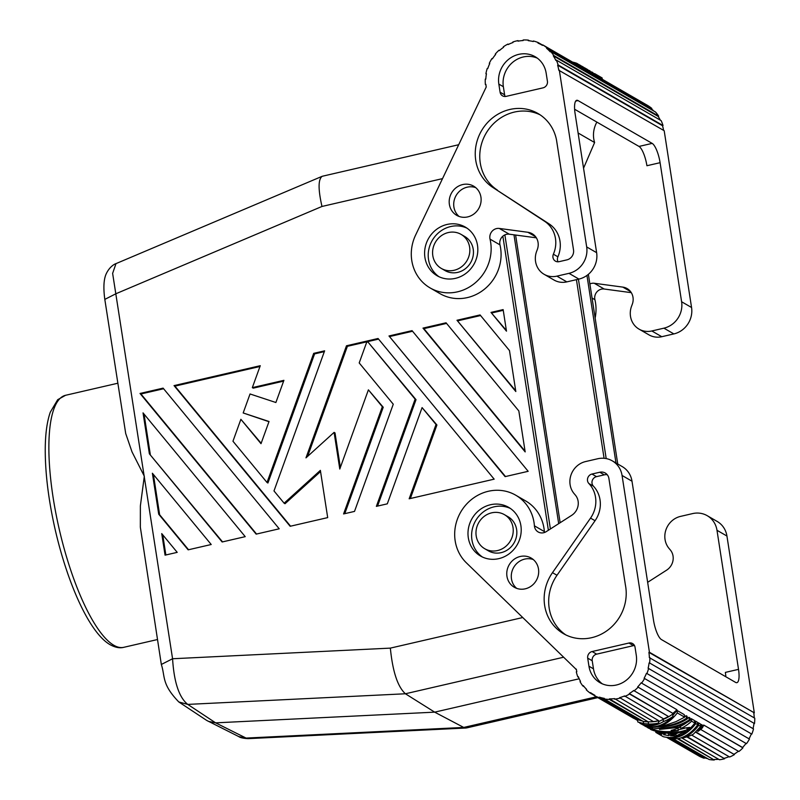 <?xml version="1.0" encoding="UTF-8"?>
<svg xmlns="http://www.w3.org/2000/svg" width="800" height="800" viewBox="0 0 800 800"><rect width="100%" height="100%" fill="white"/><g stroke="black" fill="none" stroke-linecap="round" stroke-linejoin="round"><path stroke-width="1.2" d="M238.69 736.55L248 738.65C243.24 738.36 240.15 737.66 238.71 736.56L206.71 720.43L178.81 701.96L187.75 704.4C179.1 697.48 174.04 682.27 172.57 658.75L161.33 664.47C165.39 676.8 161.31 683.77 178.8 701.96M563.47 657.26L405.41 693.77L434.67 712.15L215.63 722.85L208.23 721.32M346.48 345.78L305.97 457.86L334.1 432.38L339.78 469.04L368.4 389.85L382.33 406.73L343.58 513.94L354.51 511.41L393.26 404.21L359.2 362.94L366.69 342.23L367.9 341.95L415.12 399.16L376.37 506.36L387.3 503.84L422.09 407.6L436.02 424.48L409.16 498.79L494.17 479.16L378.06 338.49L346.48 345.78L347.39 346.31L307.6 456.39M378.56 339.11L347.39 346.31M388.99 335.97L505.1 476.63L528.17 471.31L412.06 330.64L388.99 335.97L505.5 476.54M412.57 331.25L389.89 336.49M458.37 144.8L322.23 176.28C318.14 179.18 318.06 189.24 321.98 206.46L116.06 293.68L104.81 299.39L125.71 433.53L132.02 451.9L144.32 476.21L140.37 505.89L140.34 527.18L161.33 664.47M456.99 320.26L515.82 391.53L509.48 350.57L480.07 314.93L456.99 320.26L515.71 390.83M518.83 410.94L446.06 322.79L422.99 328.11L525.17 451.9L518.83 410.94M256.15 534.13L279.22 528.8L163.11 388.13L140.03 393.46L256.15 534.13M165.06 555.16L177.21 552.36L161.73 533.6L165.06 555.16M275.89 402.51L283.91 380.33L252.33 387.63L260.26 365.7L174.04 385.61L290.15 526.28L327.69 517.61L320.37 470.37L284.12 503.2L273.99 490.93L324.62 350.83L313.69 353.36L267.02 482.49L232.96 441.23L240.88 419.3L261.01 443.68L269.03 421.5L243.18 412.96L250.04 393.97L275.89 402.51M188.14 549.84L211.21 544.51L152.38 473.24L158.72 514.2L188.14 549.84M222.14 541.98L245.22 536.65L143.04 412.87L149.38 453.83L222.14 541.98M491 312.41L506.48 331.16L503.14 309.6L491 312.41L506.37 330.46M502.85 236.19L548.38 530.27M149.38 453.83L222.54 541.89M579.19 678.78L434.67 712.15L463.72 727.44L246.06 738.07L215.63 722.85L187.75 704.4L405.41 693.77C397.67 686.77 392.66 671.55 390.35 648.12L172.57 658.75L112.63 273.38L115.98 263.63C115.37 263.73 109.99 265.98 106.31 273.62C104.4 277.66 102.86 284.97 104.81 299.39M544.48 532.5A8.43 7.83 120 0 1 544.36 531.57L534.41 525.83A8.43 7.83 120 0 0 538.16 531.96A8.43 7.83 120 0 0 546.25 531.63L571.7 515.32A13.5 12.53 -60 0 0 575.28 494.99L574.25 493.79A19.68 18.27 -60 0 1 571.05 474.84A19.68 18.27 -60 0 1 585.59 461.56L597.69 458.76A22.49 20.88 120 0 1 612.27 460.85L622.22 466.59A22.49 20.88 120 0 1 632 481.21L653.53 620.27A16.87 4.74 77 0 0 661.46 639.58L735.6 682.4A16.87 4.74 -103 0 0 736.89 682.66A16.87 4.74 -103 0 0 738.52 669.36L716.99 530.29L726.94 536.04A22.49 20.88 -60 0 0 717.15 521.42L707.21 515.68A22.49 20.88 -60 0 0 692.62 513.59L680.53 516.39A19.68 18.27 -60 0 0 665.99 529.67A19.68 18.27 -60 0 0 669.19 548.62L670.21 549.82A13.5 12.53 -60 0 1 666.63 570.15L647.66 582.31M716.99 530.29A22.49 20.88 -60 0 0 707.21 515.68M596.42 696.8L463.72 727.44L466.62 727.92L597.83 697.62M454.13 270.28A19.68 18.27 120 0 1 441.37 268.46A19.68 18.27 120 0 1 434.44 244.12A19.68 18.27 120 0 1 448.29 232.55A19.68 18.27 120 0 1 461.05 234.37A19.68 18.27 120 0 1 469.48 254.02A19.68 18.27 120 0 1 454.13 270.28M491.68 512.83A19.68 18.27 -60 0 0 477.83 524.41A19.68 18.27 -60 0 0 484.76 548.74A19.68 18.27 -60 0 0 497.52 550.56A19.68 18.27 -60 0 0 512.87 534.31A19.68 18.27 -60 0 0 504.44 514.66A19.68 18.27 -60 0 0 491.68 512.83M576.43 279.67L604.08 458.29M243.18 412.96L268.95 421.7M480.57 315.55L457.9 320.78M284.12 503.2L285.02 503.73L320.56 471.54M267.02 482.49L267.92 483.01L314.6 353.88L313.69 353.36M550.4 528.97L504.87 234.88M163.61 388.75L140.94 393.98L256.54 534.04M415.12 399.16L416.02 399.68L377.56 506.09M367.9 341.95L416.02 399.68M144.05 414.09L150.28 454.35M382.33 406.73L383.23 407.25L344.77 513.66M368.4 389.85L383.23 407.25M162.74 534.83L165.86 554.98M153.39 474.46L159.63 514.72L188.54 549.74M422.09 407.6L436.92 425L410.35 498.52M334.1 432.38L335.01 432.91L340.35 467.44M446.57 323.4L423.89 328.64L525.06 451.2M140.03 393.46L140.94 393.98M324.33 351.63L314.6 353.88M158.72 514.2L159.63 514.72M422.99 328.11L423.89 328.64M252.33 387.63L253.24 388.15L283.62 381.13M240.88 419.3L261.15 443.28M259.97 366.49L174.94 386.13L290.55 526.18M503.25 310.31L491.9 312.93M461.05 234.37L464.67 236.46A19.68 18.27 120 0 1 473.09 256.11A19.68 18.27 120 0 1 457.75 272.37A19.68 18.27 120 0 1 444.98 270.55L441.37 268.46M174.04 385.61L174.94 386.13M436.02 424.48L436.92 425M578.42 279.21L606.19 458.58M586.95 275.43L615.99 462.99M558.69 523.65L513.98 234.82M583.55 168.19L594.61 142.53A25.3 23.49 120 0 1 596.87 122.1M630.56 291.58L622.82 287.11L594.25 283.27A8.43 7.83 -60 0 0 589.87 283.96M622.82 287.11A13.5 12.53 120 0 1 627.13 288.58A13.5 12.53 120 0 1 632.23 304.44L631.63 306.01A19.68 18.27 120 0 0 639.06 329.14A19.68 18.27 120 0 0 651.82 330.97L663.92 328.17A22.49 20.88 -60 0 0 681.61 301.76L691.56 307.5L664.19 130.71L558.78 70.25A38.8 36.02 -60 0 0 557.63 65.16L558.14 64.96A39.36 36.55 -60 0 0 556.27 60.06L555.79 60.33A38.8 36.02 -60 0 0 553.31 55.85L553.75 55.52A39.36 36.55 -60 0 0 550.62 51.43L655.5 112A39.36 36.55 -60 0 1 658.63 116.1L658.19 116.43L553.31 55.85M566.83 281.88L556.89 276.14A19.68 18.27 120 0 1 544.13 274.31L554.07 280.06A19.68 18.27 120 0 0 566.83 281.88L578.93 279.09A22.49 20.88 120 0 0 596.63 252.67L575.1 113.61A16.87 4.74 -103 0 1 576.73 100.3A16.87 4.74 -103 0 1 578.02 100.57L652.16 143.39A16.87 4.74 77 0 1 660.09 162.69L681.61 301.76M594.25 283.27L604.19 289.02A8.43 7.83 -60 0 0 594.91 299.7A42.17 39.16 120 0 1 595.15 318.01M544.13 274.31A19.68 18.27 120 0 1 536.69 251.18L537.29 249.61A13.5 12.53 120 0 0 532.2 233.75A13.5 12.53 120 0 0 527.88 232.28L499.31 228.44A8.43 7.83 -60 0 0 490.03 239.12A42.17 39.16 120 0 1 474.6 283.38A42.17 39.16 120 0 1 430.12 287.93A42.17 39.16 120 0 1 415.59 235.1L486.22 87.01A38.8 36.02 -60 0 1 485.9 84.4L485.37 84.48L485.94 84.81M663.92 328.17L673.86 333.92A22.49 20.88 -60 0 0 691.56 307.5M673.86 333.92L661.77 336.71A19.68 18.27 120 0 1 649.01 334.89L639.06 329.14M604.19 289.02L631.3 292.66M653.82 111.04A38.8 36.02 -60 0 0 651.48 108.88L651.82 108.44A39.36 36.55 -60 0 0 647.67 105.48L542.79 44.91L542.5 45.39A38.8 36.02 -60 0 0 541.91 45.04A38.8 36.02 -60 0 0 538.02 43.11L538.24 42.6A39.36 36.55 -60 0 0 533.39 40.99L533.23 41.53A38.8 36.02 -60 0 0 528.24 40.67L528.32 40.12L529.53 40.82M660.31 120.15A38.8 36.02 -60 0 0 658.19 116.43M663.59 130.36A38.8 36.02 -60 0 0 662.51 125.73L663.02 125.54A39.36 36.55 -60 0 0 661.15 120.64L556.27 60.06M486.4 74L485.91 73.72L486.44 73.79A38.8 36.02 -60 0 0 485.81 79.1L485.28 79.1A39.36 36.55 -60 0 0 485.37 84.48M499.52 50.48L499.04 50.21A39.36 36.55 -60 0 0 495.24 54.14L495.63 54.49A38.8 36.02 -60 0 0 492.4 58.83L491.96 58.54A39.36 36.55 -60 0 0 489.29 63.33L489.76 63.55A38.8 36.02 -60 0 0 487.76 68.57L487.26 68.43A39.36 36.55 -60 0 0 485.91 73.72M508.48 44.4L507.93 44.08A39.36 36.55 -60 0 0 503.3 46.83L503.57 47.29A38.8 36.02 -60 0 0 499.37 50.61L499.04 50.21M518.68 41.05L517.95 40.63A39.36 36.55 -60 0 0 512.84 42L512.98 42.52A38.8 36.02 -60 0 0 508.14 44.57L507.93 44.08M528.32 40.12A39.36 36.55 -60 0 0 523.14 40L523.13 40.55A38.8 36.02 -60 0 0 518.01 41.17L517.95 40.63M578.94 65.79L578.73 64.43L580.72 65.57L580.93 66.93M578.73 64.43L577.82 64.09M584.79 69.16L584.58 67.8L587.81 69.67L588.02 71.03M584.58 67.8L583.67 67.46M572.55 62.1A41.05 38.11 120 0 1 576.75 63.28L577.79 63.88L578 65.24M576.75 63.28L576.96 64.64M589.38 71.82L589.17 70.46L590.11 71L590.32 72.36M592.2 73.44L591.99 72.08L592.93 72.63L593.14 73.99M595.02 75.07L594.81 73.71L602.12 77.93L602.33 79.29M589.17 70.46L587.88 70.11M591.99 72.08L590.21 71.63M594.81 73.71L593.03 73.26M581.87 67.47L581.66 66.12L583.64 67.26L583.85 68.62M581.66 66.12L580.75 65.78M538.24 42.6L542.65 45.14M651.82 108.44L546.94 47.87A39.36 36.55 -60 0 0 542.79 44.91M550.62 51.43L550.22 51.82A38.8 36.02 -60 0 0 546.6 48.31L546.94 47.87M546.6 48.31L651.48 108.88M658.63 116.1L553.75 55.52M663.02 125.54L558.14 64.96M662.51 125.73L557.63 65.16M596.63 252.67L586.68 246.93L559.31 70.13M660.09 162.69L646.92 165.73A16.87 4.74 77 0 0 639 146.43L574.62 109.25M594.61 142.53L578.1 132.99M499.31 228.44L509.26 234.19L536.36 237.83M509.26 234.19A8.43 7.83 -60 0 0 499.97 244.87A42.17 39.16 120 0 1 484.54 289.12A42.17 39.16 120 0 1 440.06 293.68L430.12 287.93M556.89 276.14L568.98 273.34A22.49 20.88 120 0 0 586.68 246.93M462.65 184.57A16.87 15.66 -60 0 0 449.5 198.51A16.87 15.66 -60 0 0 456.72 215.35A16.87 15.66 -60 0 0 467.66 216.91A16.87 15.66 -60 0 0 480.81 202.98A16.87 15.66 -60 0 0 473.59 186.13A16.87 15.66 -60 0 0 462.65 184.57M498.84 84.1A25.3 23.49 -60 0 1 509.25 58.84A25.3 23.49 -60 0 1 535.16 56.72A25.3 23.49 -60 0 1 546.16 73.17L547.42 81.25A5.62 5.22 120 0 1 542.99 87.86L506.18 96.36A5.62 5.22 120 0 1 500.09 92.18L498.84 84.1L503.36 86.71L504.61 94.79A5.62 5.22 120 0 0 505.17 96.49M492.85 187.46A43.34 40.24 -60 0 1 482 129.93A43.34 40.24 -60 0 1 537.95 113.48A43.34 40.24 -60 0 1 556.48 139.83L573.53 249.96A8.43 7.83 -60 0 1 566.9 259.87L559.1 261.67A5.68 5.28 -60 0 1 553.38 254.21A27.55 25.58 -60 0 0 544.59 221.28L492.85 187.46L549.11 223.89A27.55 25.58 -60 0 1 557.9 256.82A5.68 5.28 -60 0 0 558.05 261.8M447.04 224.46A28.12 26.1 -60 0 0 425.12 247.69A28.12 26.1 -60 0 0 437.15 275.76A28.12 26.1 -60 0 0 455.38 278.36A28.12 26.1 -60 0 0 477.3 255.14A28.12 26.1 -60 0 0 465.27 227.07A28.12 26.1 -60 0 0 447.04 224.46M475.73 187.64A16.87 15.66 -60 0 0 467.17 187.18A16.87 15.66 -60 0 0 454.34 199.75A16.87 15.66 -60 0 0 459.09 216.45M537.34 58.16A25.3 23.49 -60 0 0 512.68 62.32A25.3 23.49 -60 0 0 503.36 86.71M540.17 114.87A43.34 40.24 -60 0 0 485.8 133.76A43.34 40.24 -60 0 0 497.37 190.08M467.04 228.19A28.12 26.1 -60 0 0 450.66 226.55A28.12 26.1 -60 0 0 428.97 248.68A28.12 26.1 -60 0 0 439 276.73M484.76 548.74L488.37 550.83A19.68 18.27 -60 0 0 501.14 552.65A19.68 18.27 -60 0 0 516.48 536.39A19.68 18.27 -60 0 0 508.06 516.74L504.44 514.66M544.36 531.57A42.17 39.16 -60 0 0 525.64 500.92L515.69 495.18A42.17 39.16 -60 0 0 463.35 508.04A42.17 39.16 -60 0 0 466.32 562.77L576.41 669.61M534.41 525.83A42.17 39.16 -60 0 0 515.69 495.18M738.52 669.36L725.36 672.4A16.87 4.74 -103 0 1 725.84 676.76M612.27 460.85A22.49 20.88 120 0 1 622.06 475.46L649.43 652.26L754.31 712.83L648.9 652.38A38.8 36.02 120 0 1 649.35 657.64L754.76 718.17A39.36 36.55 120 0 1 754.49 723.56L649.61 662.99A39.36 36.55 120 0 0 649.88 657.59M726.94 536.04L754.31 712.83M649.43 652.26L648.9 652.38M753.78 712.95A38.8 36.02 120 0 1 754.22 717.85M754.49 723.56L649.61 662.99M753.96 723.53A38.8 36.02 120 0 1 753.03 728.64M649.08 662.96A38.8 36.02 120 0 1 648.11 668.23L753.5 728.91A39.36 36.55 120 0 1 751.81 734.12L646.93 673.54A39.36 36.55 120 0 0 648.62 668.34M751.81 734.12L646.93 673.54M751.32 733.94A38.8 36.02 120 0 1 749 738.81M646.44 673.36A38.8 36.02 120 0 1 644.11 678.25L749.45 739.07A39.36 36.55 120 0 1 746.47 743.68L641.59 683.11A39.36 36.55 120 0 0 644.57 678.5M637.68 686.91L676.9 709.72L637.68 686.91A38.8 36.02 120 0 0 641.18 682.79L641.59 683.11M643.26 721.59L647.45 721.84M658.73 723.01C652.99 725.48 647.37 725.92 641.85 724.32L639.86 723.18L648.54 724.03A41.05 38.11 -60 0 0 658.73 723.01L658.39 720.85A38.8 36.02 120 0 1 648.24 721.8M697.63 723.73L698.33 722.75L700.31 723.89L700.71 726.43L693.36 734.19A41.05 38.11 -60 0 1 683.57 737.78L683.43 736.89M642.51 721.02A38.8 36.02 120 0 1 638.25 719.78M678.12 729.86L685.16 728.11M691.63 721.19L694.86 723.06C685.47 734.99 674.93 739.53 663.25 736.69L655.84 732.4L661.89 734.32L659.18 732.75L665.18 733.9L663.62 734.72L668.74 735.58L670.23 734.34L676.04 734.26L670.43 735.75L676.22 735.94L685.37 731.2C673.86 734.39 662.49 733.91 651.24 729.75L650.3 729.21C662.6 733.71 674.89 733.9 687.18 729.78L689.75 727.4L680.83 728.53A41.05 38.11 -60 0 0 691.63 721.19L691.24 718.65A38.8 36.02 120 0 1 690.16 719.69M686.81 722.47A38.8 36.02 120 0 1 680.49 726.32L680.83 728.53M691.24 718.65L694.47 720.52L694.86 723.06M667.42 733.21L668.52 733.26M675.96 733.75L678.91 732.64M701.25 724.43L702.3 725.04L702.69 727.58L701.65 726.97L701.25 724.43L700.55 725.42M677.23 728.46L677.9 728.46L678.24 730.63C668.04 732.58 658.1 731.75 648.43 728.12L645.67 726.26M672.81 715.47L676.93 710.39L684.23 714.61L684.63 717.15L677.32 712.93L676.93 710.39M684.57 716.74L686.11 715.69L687.05 716.23L687.45 718.77L686.51 718.23L686.11 715.69M687.38 718.37L688.93 717.32L689.87 717.86L690.27 720.4L689.33 719.86L688.93 717.32M658.53 721.73L663.07 719.4A38.8 36.02 120 0 0 672.6 714.13L672.97 716.48C664.14 725.43 654.74 728.61 644.77 726.01L642.74 724.57M695.41 721.06L697.39 722.2L697.78 724.74L695.8 723.6L695.41 721.06L694.7 722.04M593.21 694.36L594.79 695.27A38.8 36.02 120 0 1 593.21 694.36A38.8 36.02 120 0 1 590.52 692.62L590.2 693.08A39.36 36.55 120 0 1 586.27 689.81L586.65 689.4A38.8 36.02 120 0 1 583.28 685.62L582.86 685.98A39.36 36.55 120 0 1 580.03 681.65L580.49 681.35A38.8 36.02 120 0 1 578.32 676.69L577.83 676.92L578.59 677.36M670.97 738.46L704.34 757.73L704.15 758.26A39.36 36.55 120 0 1 699.44 756.3L666.79 737.44M707.63 758.64A38.8 36.02 120 0 1 704.34 757.73M678.19 738.59L714.26 760A39.36 36.55 120 0 1 709.13 759.5L673 738.64M718.66 759.28A38.8 36.02 120 0 1 714.31 759.45M687.34 736.74L724.62 758.74A39.36 36.55 120 0 1 719.46 759.75L681.36 737.74M729.06 756.68A38.8 36.02 120 0 1 724.52 758.21M695.86 731.98L734.43 754.59L695.64 732.19M738.39 751.23A38.8 36.02 120 0 1 734.19 754.12M700.6 729.41L738.88 751.52A39.36 36.55 120 0 0 742.92 747.86L703.71 725.04A38.8 36.02 120 0 1 702.48 726.26M703.71 725.04L742.56 747.48A38.8 36.02 120 0 0 746.01 743.42M676.9 709.72A39.36 36.55 120 0 1 672.86 713.38L633.7 690.51A38.8 36.02 120 0 1 629.31 693.54L668.4 716.45A39.36 36.55 120 0 1 663.61 718.88L624.59 695.93A38.8 36.02 120 0 1 619.64 697.64L658.59 720.61A39.36 36.55 120 0 1 653.43 721.61L614.55 698.62A38.8 36.02 120 0 1 609.43 698.87L648.23 721.86A39.36 36.55 120 0 1 643.1 721.37L604.25 698.93L604.36 698.38A38.8 36.02 120 0 1 599.46 697.16L599.27 697.69L638.12 720.12L638.31 719.6L599.46 697.16M648.54 724.03L648.2 721.86M683.57 737.78C689.31 735.31 694.36 731.15 698.72 725.29L698.33 722.75M700.71 726.43L698.72 725.29M637.88 722.03A41.05 38.11 -60 0 0 643.56 723.51L637.88 722.03L637.4 719.87M643.56 723.51L643.23 721.39M687.18 729.78L686.88 727.88M676.22 735.94L675.96 734.29M676.04 734.26L675.85 733.04M670.23 734.34L670.07 733.3M668.74 735.58L668.39 733.35M665.18 733.9L665.04 733.02M659.18 732.75L659.07 732.08M655.84 732.4L655.66 731.23M701.65 726.97L697.85 731.48L697.64 730.16M697.85 731.48A41.05 38.11 -60 0 0 702.69 727.58M690.27 720.4C682.36 725.54 673.39 728.24 663.38 728.52L659.47 729.42L679.92 727.25L679.67 725.62M678.24 730.63L671.15 730.39A41.05 38.11 -60 0 0 679.92 727.25M645.71 726.56C657.39 729.4 667.93 724.86 677.32 712.93M687.45 718.77C679.54 723.91 670.57 726.62 660.56 726.9L647.12 727.23L652.7 729.01L662.44 727.98C672.45 727.7 681.42 724.99 689.33 719.86M684.63 717.15L675.93 721.66L662.47 726.22C671.41 725.51 679.42 722.85 686.51 718.23M652.7 729.01L652.55 728.04M662.44 727.98L662.26 726.84M642.79 724.87C649.64 726.81 656.51 725.71 663.41 721.58L663.07 719.4M663.41 721.58A41.05 38.11 -60 0 0 672.97 716.48M695.8 723.6C687.83 733.93 678.69 738.75 668.36 738.06L668.29 737.59M668.36 738.06A41.05 38.11 -60 0 0 678.79 738.54C686.02 736.58 692.35 731.98 697.78 724.74M638.12 720.12A39.36 36.55 120 0 1 633.41 718.16L594.56 695.73A39.36 36.55 120 0 0 599.27 697.69M594.82 695.23L594.56 695.73M637.64 720.49L634.68 718.77M594.61 695.63L590.2 693.08M584.18 686.74L582.86 685.98M577.83 676.92A39.36 36.55 120 0 1 576.31 671.87L576.82 671.71A38.8 36.02 120 0 1 576.33 669.14L575.81 669.26M669.53 738.26L704.15 758.26M677.3 738.65L714.26 760M686.81 736.91L724.62 758.74M734.43 754.59A39.36 36.55 120 0 1 729.64 757.01L691.61 735.05M704.07 725.42A39.36 36.55 120 0 1 702.58 726.89M638.04 687.29A39.36 36.55 120 0 1 634 690.94M668.4 716.45L629.55 694.02A39.36 36.55 120 0 1 624.76 696.44M619.64 697.64L658.59 720.61M619.74 698.17A39.36 36.55 120 0 1 614.58 699.17M609.43 698.87L609.38 699.43L648.23 721.86M609.38 699.43A39.36 36.55 120 0 1 604.25 698.93M525.23 588.83A16.87 15.66 120 0 1 514.29 587.26A16.87 15.66 120 0 1 507.07 570.42A16.87 15.66 120 0 1 520.22 556.49A16.87 15.66 120 0 1 531.16 558.05A16.87 15.66 120 0 1 538.38 574.89A16.87 15.66 120 0 1 525.23 588.83M628.94 643.03L592.13 651.53A5.62 5.22 -60 0 0 587.7 658.14L588.96 666.22A25.3 23.49 120 0 0 599.96 682.67A25.3 23.49 120 0 0 625.87 680.55A25.3 23.49 120 0 0 636.28 655.29L635.03 647.21A5.62 5.22 -60 0 0 628.94 643.03L633.46 645.64L596.65 654.15A5.62 5.22 -60 0 0 592.22 660.75L593.48 668.84A25.3 23.49 120 0 0 602.3 683.84M590.54 518.11A27.55 25.58 120 0 0 588.88 483.53A5.68 5.28 120 0 1 591.98 474.04L599.77 472.24A8.43 7.83 120 0 1 605.24 473.02A8.43 7.83 120 0 1 608.91 478.5L625.39 584.96A43.34 40.24 120 0 1 608.63 629.47A43.34 40.24 120 0 1 563.51 633.68A43.34 40.24 120 0 1 552.48 572.66L590.54 518.11L595.06 520.72L557 575.28A43.34 40.24 120 0 0 565.82 634.91M490.43 504.75A28.12 26.1 -60 0 0 468.51 527.97A28.12 26.1 -60 0 0 480.54 556.04A28.12 26.1 -60 0 0 498.77 558.65A28.12 26.1 -60 0 0 520.69 535.42A28.12 26.1 -60 0 0 508.66 507.35A28.12 26.1 -60 0 0 490.43 504.75M516.67 588.36A16.87 15.66 120 0 1 511.91 571.66A16.87 15.66 120 0 1 524.75 559.1A16.87 15.66 120 0 1 533.31 559.56M634.47 645.51A5.62 5.22 -60 0 0 633.46 645.64M588.88 483.53L593.4 486.15A27.55 25.58 120 0 1 595.06 520.72M607.26 474.74A8.43 7.83 120 0 0 604.29 474.85L596.5 476.65A5.68 5.28 120 0 0 593.4 486.15M510.43 508.47A28.12 26.1 -60 0 0 494.05 506.84A28.12 26.1 -60 0 0 472.36 528.97A28.12 26.1 -60 0 0 482.39 557.01M442.33 178.67L321.98 206.46M522.65 617.56L390.35 648.12M123.77 647.32C119.89 648.38 115.37 647.53 110.22 644.76C89.78 633.22 67.88 584.64 55.23 529.83C48.62 500.69 45.29 474.15 45.24 450.2C45.26 434.49 46.94 421.83 50.29 412.2L57.69 399.7L65.57 395.29A129.33 36.3 77 0 0 55.87 513.31A129.33 36.3 77 0 0 113.86 645.28A129.33 36.3 77 0 0 123.77 647.32L157.47 639.54M592.06 298.05L594.91 299.7M651.82 330.97L661.77 336.71M578.02 100.57L575.68 101.11M652.16 143.39L639 146.43M527.88 232.28L535.62 236.75M578.93 279.09L568.98 273.34M500.09 92.18L504.61 94.79M553.38 254.21L557.9 256.82M544.59 221.28L549.11 223.89M490.03 239.12L499.97 244.87M632 481.21L622.06 475.46M588.96 666.22L593.48 668.84M587.7 658.14L592.22 660.75M592.13 651.53L596.65 654.15M591.98 474.04L596.5 476.65M604.29 474.85L599.77 472.24M552.48 572.66L557 575.28M465.99 728.01L248 738.65M322.23 176.28L115.98 263.63M588.38 274.31L617.75 464.01M560.15 522.72L515.61 235.04M542.5 45.38L541.91 45.04M65.57 395.29L117.79 383.23"/></g></svg>
